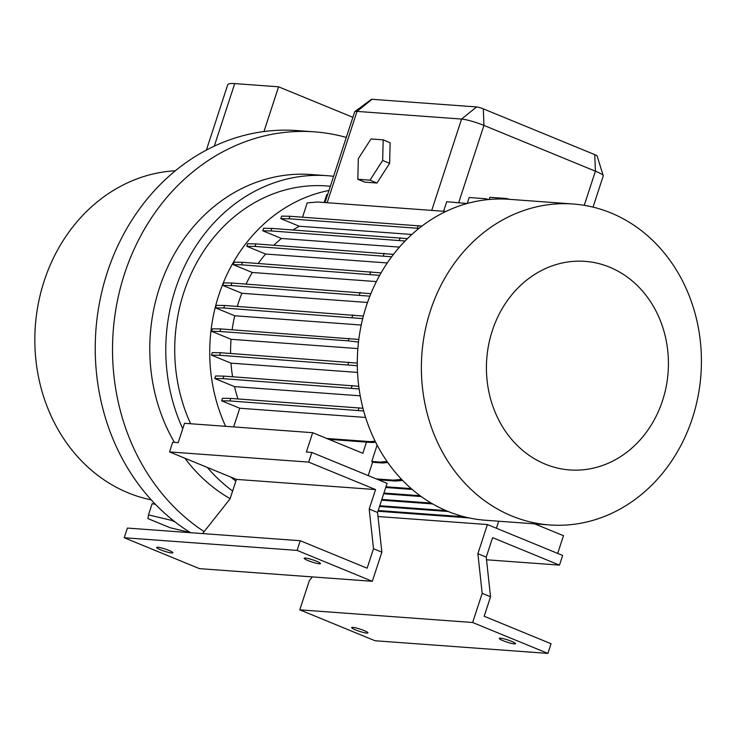 <?xml version="1.0" encoding="UTF-8"?>
<svg xmlns="http://www.w3.org/2000/svg" width="737" height="737" viewBox="0 0 737 737"><rect width="100%" height="100%" fill="white"/><g stroke="black" fill="none" stroke-linecap="round" stroke-linejoin="round"><path stroke-width="1.11" d="M376.966 183.025L389.633 163.319L390.131 142.72L383.166 139.855L370.997 138.971L358.32 158.676L357.823 179.266L364.787 182.131L376.966 183.025L389.633 163.319L390.131 142.72L383.166 139.855L370.997 138.971L358.32 158.676L357.823 179.266L369.992 180.16L382.669 160.454L389.633 163.319L382.669 160.454L383.166 139.855L382.669 160.454L369.992 180.16L376.966 183.025L364.787 182.131L357.823 179.266L369.992 180.16L376.966 183.025M168.957 550.419A8.558 1.161 18.1 0 1 172.882 552.768A8.558 1.161 18.1 0 1 160.528 549.802A8.558 1.161 18.1 0 1 156.613 547.453A8.558 1.161 18.1 0 1 168.957 550.419M316.532 561.226A8.558 1.161 18.1 0 1 320.448 563.575A8.558 1.161 18.1 0 1 308.094 560.608A8.558 1.161 18.1 0 1 304.178 558.259A8.558 1.161 18.1 0 1 316.532 561.226M364.032 630.531A8.558 1.161 18.1 0 1 367.947 632.89A8.558 1.161 18.1 0 1 355.593 629.914A8.558 1.161 18.1 0 1 351.678 627.565A8.558 1.161 18.1 0 1 364.032 630.531M511.598 641.347A8.558 1.161 18.1 0 1 515.513 643.696A8.558 1.161 18.1 0 1 503.159 640.729A8.558 1.161 18.1 0 1 499.244 638.371A8.558 1.161 18.1 0 1 511.598 641.347M609.61 267.163A104.571 90.927 94.2 0 0 492.307 330.692A104.571 90.927 94.2 0 0 545.233 464.135A104.571 90.927 94.2 0 0 662.545 400.606A104.571 90.927 94.2 0 0 609.61 267.163M610.927 212.938A160.906 139.91 94.2 0 0 573.156 204.002A160.906 139.91 94.2 0 0 424.834 332.157A160.906 139.91 94.2 0 0 511.874 516.011A160.906 139.91 94.2 0 0 549.645 524.947A160.906 139.91 94.2 0 0 697.967 396.792A160.906 139.91 94.2 0 0 610.927 212.938M573.156 204.002L509.064 199.303A160.906 139.91 94.2 0 0 360.752 327.468A160.906 139.91 94.2 0 0 447.783 511.321A160.906 139.91 94.2 0 0 485.563 520.258L549.645 524.947M330.351 186.221L326.5 185.936A160.906 139.91 94.2 0 0 198.142 260.143A160.906 139.91 94.2 0 0 190.634 423.757M230.874 477.106A160.906 139.91 94.2 0 0 235.868 481.095M328.96 190.478A160.906 139.91 94.2 0 0 225.633 426.318M333.594 176.318A171.177 148.837 94.2 0 0 327.256 175.692L311.235 174.522A171.177 148.837 94.2 0 0 170.634 260.944A171.177 148.837 94.2 0 0 174.411 442.375M184.895 458.23A171.177 148.837 94.2 0 0 230.128 498.663M327.256 175.692A171.177 148.837 94.2 0 0 190.69 254.652A171.177 148.837 94.2 0 0 182.739 428.741M207.355 467.451A171.177 148.837 94.2 0 0 232.625 491.026M346.298 137.432A213.97 186.046 94.2 0 0 314.358 131.84L297.075 130.578A213.97 186.046 94.2 0 0 263.957 131.545A213.97 186.046 94.2 0 0 99.246 304.114A213.97 186.046 94.2 0 0 190.561 532.694M314.358 131.84A213.97 186.046 94.2 0 0 121.31 284.51A213.97 186.046 94.2 0 0 204.149 531.617M175.378 170.754A166.037 144.369 94.2 0 0 36.85 312.248A166.037 144.369 94.2 0 0 128.22 492.869A166.037 144.369 94.2 0 0 151.269 499.889M368.205 475.586L372.692 461.85L371.77 461.473L377.123 445.084M366.501 442.108L362.844 453.292L312.681 432.693L184.508 423.305L178.188 442.651L172.707 442.246L169.547 451.919L236.43 479.391L230.064 498.866L202.601 533.579M300.254 540.728L297.094 550.401L124.231 537.743L127.39 528.07L300.254 540.728L367.137 568.199L373.502 548.715L369.2 509.055L375.566 489.58L308.683 462.108L169.547 451.919M308.683 462.108L311.843 452.444L306.362 452.039L312.681 432.693M358.799 339.462L220.75 328.932L212.505 328.803L211.676 331.328L231.068 339.296L357.86 348.583M358.486 342.051L348.214 340.863L349.034 338.329M348.214 340.863L219.921 331.466L220.75 328.932M219.921 331.466L211.676 331.328M233.638 426.907L239.737 408.243L365.607 417.455M363.691 410.979L229.889 400.937L221.644 400.808L239.737 408.243M221.644 400.808L222.473 398.275L230.718 398.413L362.973 408.261M359.122 388.952L223.044 378.652L214.799 378.514L234.523 386.621A136.944 119.072 94.2 0 0 237.94 398.938M214.799 378.514L215.628 375.99L223.873 376.119L358.762 386.28M357.307 365.736L219.681 355.252L211.436 355.123L230.985 363.148A136.944 119.072 94.2 0 0 232.588 376.754M211.436 355.123L212.265 352.59L220.51 352.728L357.288 363.101M231.068 339.296A136.944 119.072 94.2 0 0 230.58 353.465M362.715 318.633L223.735 307.992L215.499 307.863L234.753 315.768A136.944 119.072 94.2 0 0 232.118 329.771M215.499 307.863L216.319 305.33L224.564 305.468L363.369 316.081M369.873 296.173L231.031 285.56L222.786 285.422L241.902 293.28A136.944 119.072 94.2 0 0 237.268 306.399M222.786 285.422L223.615 282.888L231.851 283.026L370.877 293.667M379.666 275.362L241.57 264.832L233.325 264.694L252.303 272.487A136.944 119.072 94.2 0 0 246.011 284.058M233.325 264.694L234.145 262.16L242.39 262.298L381.057 272.893M391.633 256.798L255.039 246.434L246.794 246.305L265.624 254.035A136.944 119.072 94.2 0 0 258.245 263.459M246.794 246.305L247.614 243.772L255.859 243.901L393.466 254.376M405.064 240.999L271.023 230.939L262.777 230.801L281.433 238.466A136.944 119.072 94.2 0 0 273.897 245.228M262.777 230.801L263.606 228.267L271.852 228.406L407.404 238.641M418.957 228.378L289.061 218.797L280.815 218.659L299.24 226.231A136.944 119.072 94.2 0 0 293.05 229.953M280.815 218.659L281.645 216.134L289.89 216.263L421.905 226.093M445.913 211.445L317.38 201.993L307.218 202.896L302.548 217.194M327.652 194.494L326.777 194.577L324.188 202.491M383.323 255.831L384.152 253.298M255.039 246.434L255.859 243.901M265.624 254.035L387.275 262.943M593.036 207.125L603.244 175.885A17.117 2.312 -161.9 0 0 603.234 175.655A17.117 2.312 -161.9 0 0 595.404 171.187L483.942 125.41A17.117 2.312 -161.9 0 0 461.574 119.062L357.012 111.407A17.117 2.312 -161.9 0 0 354.819 111.628A17.117 2.312 -161.9 0 0 354.672 111.812L325.017 202.546M489.184 199.478L489.893 197.304L506.393 198.511L509.682 199.349M488.76 199.515L485.674 198.732L469.174 197.525L467.23 203.476M464.485 516.84L378.201 510.52M469.11 517.918L377.961 511.238M412.195 489.432L385.727 487.489M411.255 488.622L385.967 486.77M358.182 410.334L359.011 407.81M229.889 400.937L230.718 398.413M375.133 441.177L370.057 441.629L326.712 438.46M352.028 317.389L352.857 314.856M223.735 307.992L224.564 305.468M234.753 315.768L361.241 325.035M399.316 240.336L400.145 237.802M271.023 230.939L271.852 228.406M281.433 238.466L399.445 247.107M376.386 281.58L252.303 272.487M357.528 372.415L230.985 363.148M411.808 234.477L299.24 226.231M367.533 302.474L241.902 293.28M360.236 395.824L234.523 386.621M352.876 117.321L278.577 86.809L234.725 83.594A51.35 6.946 18.1 0 0 227.715 84.81L206.378 150.09M263.957 131.545L278.577 86.809M467.046 203.523L446.723 201.708L443.61 211.233M354.819 111.628L371.374 99.357A5.131 0.691 18.1 0 1 372.038 99.292L476.599 106.948A5.131 0.691 18.1 0 1 483.306 108.855L594.768 154.632A5.131 0.691 18.1 0 1 597.117 155.968L603.234 175.655M448.207 511.487L379.527 506.457M446.06 510.594L379.767 505.739M401.637 479.409L393.429 480.146L376.229 478.884M402.605 480.423L395.622 481.04L393.429 480.146M395.622 481.04L378.422 479.787M375.649 442.228L372.24 442.532L328.905 439.353M372.24 442.532L370.057 441.629M351.337 388.049L352.157 385.515M223.044 378.652L223.873 376.119M359.324 294.957L360.144 292.423M231.031 285.56L231.851 283.026M417.354 228.194L418.174 225.66M289.061 218.797L289.89 216.263M432.683 503.915L381.582 500.174M431.228 503.067L381.821 499.446M387.063 461.482L380.255 462.09L371.77 461.473M387.791 462.514L382.448 462.993L380.255 462.09M382.448 462.993L372.553 462.265M347.975 364.649L348.804 362.125M219.681 355.252L220.51 352.728M369.854 274.228L370.683 271.695M241.57 264.832L242.39 262.298M421.242 496.535L383.673 493.781M420.108 495.715L383.903 493.062M496.388 528.236L498.682 521.216M534.638 523.85L563.483 535.698L557.697 553.413M547.895 653.406L472.657 622.507L299.793 609.84L375.032 640.748L547.895 653.406L551.055 643.733L484.172 616.261L490.547 596.786L486.236 557.126L492.602 537.651L559.484 565.122L562.644 555.449L487.406 524.541L377.998 516.526M559.484 565.122L486.521 559.779M299.793 609.84L309.319 580.692L312.313 576.905M472.657 622.507L482.182 593.349L477.88 553.699L487.406 524.541M490.547 596.786L482.182 593.349M486.236 557.126L477.88 553.699M124.231 537.743L199.469 568.642L372.332 581.3L381.858 552.151L377.556 512.491L387.082 483.343L311.843 452.444M297.094 550.401L372.332 581.3M375.566 489.58L236.43 479.391M373.502 548.715L381.858 552.151M369.2 509.055L377.556 512.491M155.498 504.394L152.181 503.601L148.487 514.887L147.953 518.608L170.247 527.766L190.312 532.538M171.675 519.235L171.316 520.322L148.487 514.887M174.872 521.778L171.316 520.322M594.768 154.632L595.404 171.187L584.248 205.328M483.306 108.855L483.942 125.41L458.709 202.583M476.599 106.948L461.574 119.062L431.735 210.367M372.038 99.292L357.012 111.407L327.173 202.703M214.283 146.156L234.725 83.594"/></g></svg>
